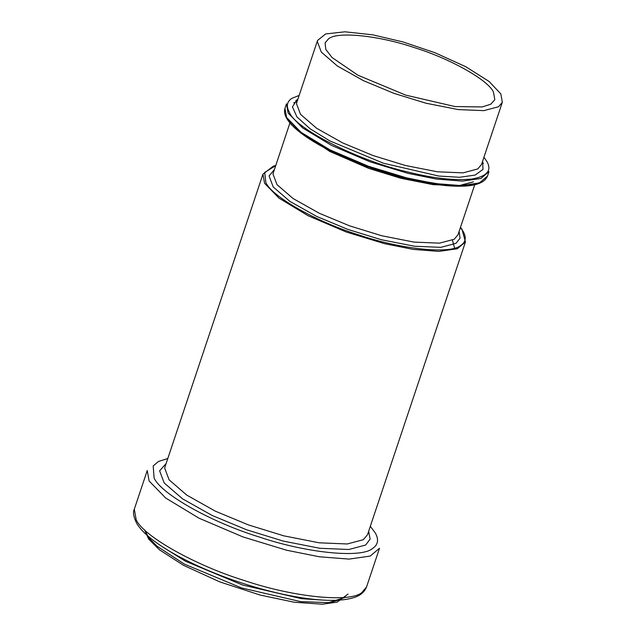 <?xml version="1.0" encoding="UTF-8"?>
<svg xmlns="http://www.w3.org/2000/svg" width="636" height="636" viewBox="0 0 636 636"><rect width="100%" height="100%" fill="white"/><g stroke="black" fill="none" stroke-linecap="round" stroke-linejoin="round"><path stroke-width="0.95" d="M500.842 93.913L502.337 102.261L498.576 106.729L483.861 110.648L458.302 109.583L426.072 103.247L393.843 93.309L363.554 80.724L337.43 66.049L321.323 52.104L317.292 41.435L317.539 40.458L325.648 33.947L344.935 31.8L372.609 34.805L402.946 41.92L435.016 52.748L465.886 66.772L489.036 81.432L500.842 93.913M338.066 600.193L330.577 602.427M328.518 38.836C337.128 31.251 378.587 35.473 414.155 47.549C449.922 58.504 488.313 80.064 493.449 92.077L494.824 99.741L490.753 104.225L482.175 106.935L455.026 106.562L405.728 95.138L357.941 75.215L332.119 57.59L325.855 49.497L325.068 42.946L328.518 38.836M345.626 597.26L328.621 602.634L300.613 601.624L241.577 587.942L184.345 564.084L157.02 546.229L148.617 537.627L144.801 530.066M161.997 546.499L185.33 561.151L242.562 585.009L301.599 598.683L322.007 600.042M166.123 463.525L159.62 470.831L164.191 482.955L182.508 498.807L212.185 515.486L246.609 529.788L283.235 541.077L319.86 548.28L348.902 549.488L365.628 545.036L370.12 539.137L368.642 531.291M164.947 467.047L164.676 468.12L169.089 479.806L186.746 495.094L215.373 511.177L248.573 524.97L283.895 535.862L319.224 542.81L347.232 543.979L363.355 539.678L367.481 534.781L465.465 241.919L457.332 248.763L438.896 251.395L413.026 249.376L384.462 243.652L346.366 232.045L308.078 215.723L279.029 198.146L264.576 183.295L262.946 174.153L164.955 467.015M370.319 526.29L375.28 532.904C379.024 539.606 378.102 544.806 372.521 548.494C361.129 558.543 306.218 552.954 259.114 536.959C211.748 522.45 160.908 493.902 154.103 477.986L153.181 465.965L158.451 461.482L167.793 458.524M366.567 586.933L379.517 548.232L370.184 556.087L349.037 559.1L319.375 556.778L286.605 550.22L242.92 536.903L199.012 518.189L165.694 498.028L149.118 480.999L147.242 470.513L134.299 509.213C132.789 512.099 133.504 516.639 136.446 522.832C147.568 543.319 198.686 570.357 252.738 586.44C269.751 591.512 285.874 595.256 301.106 597.665C313.763 599.645 324.909 600.535 334.552 600.328C341.627 600.185 347.661 599.382 352.654 597.943C359.698 596.091 364.341 592.418 366.567 586.933L361.844 592.553C350.07 602.928 293.339 597.156 244.669 580.628C195.721 565.643 143.195 536.148 136.168 519.699L134.299 509.213M301.067 132.344L329.734 151.424L368.729 168.381L400.958 178.311L433.188 184.655L458.747 185.712L473.462 181.793M289.952 122.899L272.963 173.938L276.986 184.607L293.101 198.551L319.216 213.227L349.506 225.82L381.743 235.749L413.972 242.093L439.524 243.151L454.239 239.239L458 234.764L474.742 184.726M274.315 169.645L269.06 175.949L273.21 186.952L289.833 201.342L316.776 216.479L348.011 229.461L381.258 239.708L414.505 246.243L440.867 247.34L456.044 243.302L460.059 238.214L459.097 231.472M460.416 227.537L463.207 231.552C466.546 237.53 465.727 242.173 460.75 245.464C450.574 254.424 401.586 249.439 359.555 235.169C317.292 222.226 271.93 196.755 265.864 182.548L264.703 172.42L275.634 165.71M293.721 102.849L296.996 101.863M480.896 182.325L468.676 185.625L450.606 185.895L405.959 178.478L368.228 166.982L330.307 150.819L301.536 133.409L287.226 118.701M295.82 100.647L297.545 100.234M482.327 162.061L483.455 163.428M487.486 176.1L479.353 182.953L460.917 185.577L435.048 183.558L406.484 177.834L368.387 166.227L330.1 149.913L301.051 132.328L286.598 117.485L284.968 108.343L286.462 103.867L288.1 113.009L302.545 127.852L331.595 145.437L369.882 161.751L407.978 173.358L436.542 179.082L462.412 181.101L480.848 178.478L488.989 171.625L487.486 176.1C484.298 183.955 472.643 185.974 461.458 186.197C453.261 186.38 443.753 185.64 432.925 183.987C411.691 180.656 389.351 174.717 365.923 166.171C326.896 151.917 294.404 132.471 286.669 118.264C284.586 114.663 284.022 111.348 284.968 108.343M483.932 157.251L486.731 161.266C492.185 170.353 487.279 176.275 472.007 179.026C454.661 180.743 433.362 178.406 408.113 172.038C360.191 161.488 294.889 128.615 289.38 112.262C286.041 106.284 286.86 101.641 291.845 98.349L299.151 95.424M296.726 102.674L296.479 103.652L300.502 114.321L316.617 128.265L342.74 142.941L373.022 155.526L405.259 165.463L437.488 171.799L463.048 172.865L477.755 168.945L481.516 164.47L502.337 102.261M297.839 99.351L296.718 100.011L292.457 106.928L296.948 116.937L310.161 128.822L329.75 140.858L383.413 163.221L438.76 176.045L459.55 177.293L475.132 175.067L483.018 169.399L482.621 161.186M348.051 594.04L337.16 602.133L322.388 604.2L294.301 602.236L260.211 595.073L219.746 581.868L183.51 565.317L159.509 549.854L148.625 539.034L144.539 529.812M465.465 241.919L461.927 229.183L460.48 227.354M275.69 165.527L273.297 166.163L262.946 174.153M317.547 40.434L296.734 102.642M452.403 239.939L454.573 248.096"/></g></svg>
